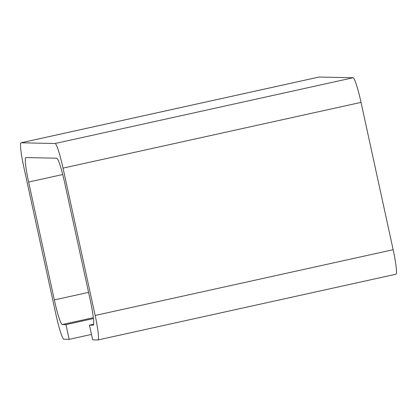 <?xml version="1.0" encoding="UTF-8"?>
<svg xmlns="http://www.w3.org/2000/svg" width="417" height="417" viewBox="0 0 417 417"><rect width="100%" height="100%" fill="white"/><g stroke="black" fill="none" stroke-linecap="round" stroke-linejoin="round"><path stroke-width="0.63" d="M93.361 317.686L62.295 324.541L65.954 324.619L69.165 339.349L91.495 334.424M93.455 318.546L65.954 324.619M21.043 142.786L319.036 77.041A25.14 2.538 77.6 0 1 319.099 77.036L21.105 142.781A25.14 2.538 -102.4 0 0 21.043 142.786A25.14 2.538 -102.4 0 0 23.847 167.285L55.972 314.627A25.14 2.538 -102.4 0 0 63.942 339.24L69.165 339.349M319.099 77.036L353.058 77.76A25.14 2.538 77.6 0 1 361.028 102.374L63.035 168.119A25.14 2.538 -102.4 0 0 55.07 143.511L353.058 77.76M21.105 142.781L55.07 143.511M93.648 324.197L89.467 325.119L92.678 339.855L97.901 339.964A25.14 2.538 -102.4 0 0 97.964 339.959A25.14 2.538 -102.4 0 0 95.159 315.466L393.153 249.715L361.028 102.374M95.159 315.466L63.035 168.119M89.467 325.119L93.246 325.171M93.121 325.197A25.14 2.538 77.6 0 0 93.184 325.192A25.14 2.538 77.6 0 0 90.38 300.699L64.682 182.823A25.14 2.538 77.6 0 0 56.712 158.21L25.885 157.548A25.14 2.538 77.6 0 0 25.823 157.558A25.14 2.538 77.6 0 0 28.627 182.052L54.33 299.927L88.566 292.369M393.153 249.715A25.14 2.538 77.6 0 1 395.957 274.214L97.964 339.959M62.295 324.541A25.14 2.538 77.6 0 1 54.33 299.927M62.722 174.53L28.627 182.052"/></g></svg>
